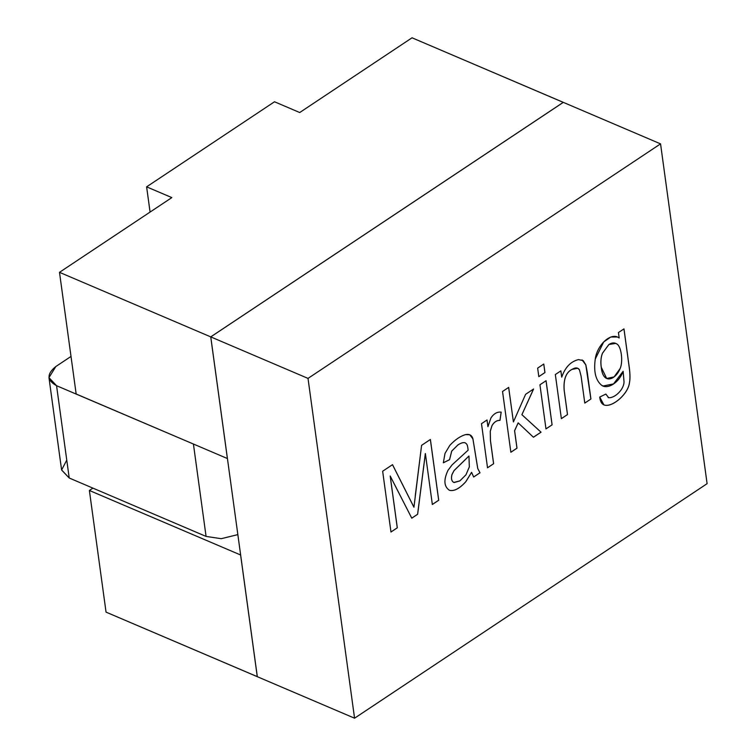 <?xml version="1.0" encoding="UTF-8"?>
<svg xmlns="http://www.w3.org/2000/svg" width="756" height="756" viewBox="0 0 756 756"><rect width="100%" height="100%" fill="white"/><g stroke="black" fill="none" stroke-linecap="round" stroke-linejoin="round"><path stroke-width="1.13" d="M563.314 102.362L660.555 143.867L707.106 483.67L354.564 718.2L308.013 378.397L210.763 336.892L257.314 676.696L354.564 718.2L257.314 676.696L210.763 336.892L308.013 378.397L660.555 143.867L563.314 102.362L210.763 336.892L563.314 102.362M660.555 143.867L308.013 378.397L354.564 718.2L707.106 483.67L660.555 143.867M584.785 403.08L581.099 376.214L579.465 369.845C577.915 367.444 575.392 367.312 571.886 369.457C565.932 372.576 563.371 379.578 564.212 390.455L567.51 414.571L561.377 418.654L555.339 374.541L560.867 370.865L561.727 377.14C565.157 367.274 570.761 361.425 578.538 359.601L583.188 360.612L585.843 364.893L587.204 371.886L590.918 399.007L584.785 403.08L590.918 399.007L587.204 371.886L585.843 364.893L583.188 360.612L578.538 359.601C570.761 361.425 565.157 367.274 561.727 377.14L560.867 370.865L555.339 374.541L561.377 418.654L567.51 414.571L561.339 418.635L567.51 414.571L564.212 390.455C563.371 379.578 565.932 372.576 571.886 369.457L577.764 368.248L579.465 369.845L581.099 376.214L584.785 403.08L590.918 399.007L584.747 403.071M543.781 364.042L544.953 372.576L538.82 376.658L537.648 368.125L543.781 364.042L537.648 368.125L538.82 376.658L544.953 372.576L538.782 376.639L544.915 372.566L543.781 364.042M499.99 420.374C496.777 420.289 494.122 422.037 492.014 425.637L490.304 431.232L490.474 440.663L493.63 463.721L487.525 467.784L481.487 423.672L487.025 419.996L487.932 426.667L490.927 417.964C493.762 413.655 497.183 411.699 501.181 412.115L499.99 420.374L501.181 412.115C497.183 411.699 493.762 413.655 490.927 417.964L487.932 426.667L487.025 419.996L481.487 423.672L487.525 467.784L493.63 463.721L487.488 467.766L493.63 463.721L490.474 440.663L490.304 431.232L492.014 425.637C494.122 422.037 496.777 420.289 499.99 420.374L499.99 420.374M390.209 476.006L397.306 527.801L390.975 532.016L382.649 471.234L392.515 464.666L413.948 507.2L392.515 464.666L382.649 471.234L390.975 532.016L397.306 527.801L390.937 531.997L397.306 527.801L390.209 476.006L411.774 518.181L390.181 475.987L397.269 527.792L390.181 475.987M415.28 495.671L421.593 445.331L430.391 439.472L438.716 500.255L432.347 504.488L425.373 453.543L417.643 514.269L411.774 518.181L417.643 514.269L425.373 453.543L432.347 504.488L438.716 500.255L430.391 439.472L421.593 445.331L413.948 507.2M465.271 442.855C466.821 444.131 467.463 444.037 468.125 450.179L452.126 464.836L448.034 470.26C443.451 479.918 443.933 486.609 449.47 490.323C454.082 491.485 459.525 488.631 465.8 481.752L471.564 472.32L473.662 477.008L479.994 472.793L477.735 468.522L472.916 438.877L469.731 434.757L472.916 438.877L477.735 468.522L479.994 472.793L473.662 477.008L471.602 472.33L465.8 481.752C459.525 488.631 454.082 491.485 449.47 490.323C443.933 486.609 443.451 479.918 448.034 470.26L452.126 464.836L468.125 450.179C467.463 444.037 466.821 444.131 465.271 442.855C463.466 442.203 461.009 442.921 457.881 444.982L451.738 451.105L449.565 459.695L443.337 462.785L445 453.42L449.82 445.36C455.235 439.586 460.498 436.014 465.63 434.615C469.485 433.84 471.924 435.258 472.944 438.896L477.773 468.531L479.994 472.793L477.773 468.531L472.944 438.896L469.75 434.766L465.63 434.615C460.498 436.014 455.235 439.586 449.82 445.36L445 453.42L443.337 462.785L449.565 459.695L451.738 451.105L457.881 444.982C461.009 442.921 463.466 442.203 465.271 442.855L465.233 442.836C463.428 442.194 460.971 442.903 457.852 444.972L451.701 451.086L449.565 459.695L443.3 462.776L449.536 459.686L451.701 451.086L457.852 444.972C460.971 442.903 463.428 442.194 465.233 442.836L465.318 442.874M514.609 430.731L517 448.176L510.867 452.258L502.542 391.476L508.675 387.393L513.409 421.952L525.6 394.33L533.594 389.009L521.914 414.704L541.041 432.186L533.434 437.242L518.191 422.878L514.609 430.731L518.191 422.878L533.434 437.242L541.041 432.186L521.914 414.704L533.594 389.009L525.6 394.33L513.409 421.952L508.675 387.393L502.542 391.476L510.867 452.258L517 448.176L510.829 452.239L517 448.176L514.609 430.731M546.068 380.712L552.107 424.825L545.974 428.898L539.935 384.795L546.068 380.712L539.935 384.795L545.974 428.898L552.107 424.825L545.936 428.888L552.107 424.825L546.068 380.712M608.637 397.684L605.849 394.065L599.716 397.08L603.921 404.895L605.046 405.235C613.286 406.898 628.368 393.592 629.465 382.716C630.239 379.068 630.145 373.833 629.209 367L623.983 328.879L618.446 332.555L623.983 328.879L629.209 367C630.145 373.833 630.239 379.068 629.465 382.716C628.368 393.592 613.286 406.898 605.046 405.235C602.041 404.649 600.264 401.927 599.716 397.08L605.849 394.065L608.637 397.684C615.1 398.336 624.636 388.669 623.983 381.204L623.142 371.338C618.427 383.982 606.529 389.746 601.256 384.974C595.558 379.918 593.564 371.281 595.265 359.062C596.985 345.218 610.914 331.629 619.192 337.979L618.446 332.555L619.192 337.979L617.444 336.996L610.782 337.025L603.675 341.967L595.265 359.062C593.564 371.281 595.558 379.918 601.256 384.974L603.042 386.023L613.551 383.944L623.142 371.338L623.983 381.204C624.636 388.669 615.1 398.336 608.637 397.684L608.126 397.514M392.477 464.656L413.91 507.182L392.477 464.656M430.353 439.463L438.716 500.255L432.309 504.479L438.678 500.236L430.353 439.463M425.335 453.524L417.643 514.269L411.746 518.162L417.605 514.26L425.335 453.524M449.225 490.219L449.433 490.304C454.044 491.466 459.487 488.612 465.762 481.742L471.564 472.32L465.762 481.742C459.487 488.612 454.044 491.466 449.433 490.304L449.47 490.323M454.12 482.545L459.856 480.892L465.97 474.796L469.325 466.906L468.966 456.029L454.044 470.629L451.908 474.664L454.016 470.61L468.928 456.01L454.016 470.61L451.946 474.673C450.982 478.879 451.701 481.506 454.12 482.545C451.701 481.506 450.982 478.879 451.946 474.673L454.044 470.629L468.966 456.029L469.325 466.906L465.97 474.796L459.856 480.892L453.836 482.441M451.908 474.664C450.945 478.869 451.672 481.496 454.082 482.536C451.672 481.496 450.945 478.869 451.908 474.664M479.956 472.784L473.625 476.998L479.956 472.784M486.987 419.977L487.932 426.667L486.987 419.977M501.152 412.105L499.952 420.355C496.749 420.27 494.084 422.028 491.976 425.619L490.266 431.213L490.436 440.644L493.592 463.711L490.436 440.644L490.266 431.213L491.976 425.619C494.084 422.028 496.749 420.27 499.952 420.355L501.152 412.105M508.637 387.384L513.409 421.952L508.637 387.384M533.566 388.99L521.876 414.694L541.041 432.186L533.405 437.223L541.003 432.167L521.876 414.694L533.566 388.99M518.153 422.859L514.571 430.722L516.962 448.157L514.571 430.722L518.153 422.859M543.744 364.023L544.953 372.576L543.744 364.023M546.03 380.693L552.069 424.806L546.03 380.693M560.839 370.846L561.727 377.14L560.839 370.846M582.054 359.913L585.805 364.874L590.88 398.988L585.805 364.874L582.054 359.913M577.745 368.238L571.848 369.438C565.894 372.557 563.333 379.559 564.174 390.436L567.472 414.562L564.174 390.436C563.333 379.559 565.894 372.557 571.848 369.438L577.764 368.248M623.946 328.86L629.172 366.981C630.117 373.814 630.202 379.058 629.436 382.706C628.33 393.574 613.248 406.879 605.017 405.216L603.902 404.885L605.017 405.216C613.248 406.879 628.33 393.574 629.436 382.706C630.202 379.058 630.117 373.814 629.172 366.981L623.946 328.86M605.811 394.046L608.599 397.665L605.811 394.046M623.105 371.328L613.532 383.916L603.023 386.014L613.532 383.916L623.105 371.328M617.425 336.987L619.192 337.979L617.425 336.987M601.228 367.208L606.662 378.472L601.256 367.218C600.529 361.878 600.925 357.219 602.475 353.25L608.92 344.509L615.743 343.385L616.65 343.867C621.385 346.012 623.275 361.793 620.109 368.588L614.08 376.904L606.681 378.482L601.228 367.208C600.491 361.859 600.897 357.21 602.438 353.241C600.897 357.21 600.491 361.859 601.228 367.208M615.724 343.375L608.882 344.49L602.438 353.241L608.882 344.49L615.743 343.385M601.256 367.218C602.91 385.125 615.582 379.947 620.109 368.588C623.275 361.793 621.385 346.012 616.65 343.867C614.316 342.43 611.736 342.648 608.92 344.509L602.475 353.25C600.925 357.219 600.529 361.878 601.256 367.218M206.076 536.42L221.243 538.697L237.847 534.605L221.243 538.697L206.076 536.42L193.432 444.131L206.076 536.42L69.212 478.009L206.076 536.42M195.246 444.811L56.568 385.711L69.212 478.009L56.568 385.711L48.96 377.622L55.84 366.528L71.017 356.435L55.84 366.528C46.56 373.955 46.806 380.344 56.568 385.711L195.246 444.811M48.96 377.622L61.595 469.92L69.212 478.009L61.614 470.024L66.755 460.083M171.829 197.599L146.617 186.845L150.075 212.077L146.617 186.845L274.504 101.767L299.716 112.531L412.039 37.8L299.716 112.531L274.504 101.767L146.617 186.845L171.829 197.599L59.497 272.33L171.829 197.599M89.378 490.474L92.912 488.121L89.378 490.474L240.644 554.998L89.378 490.474L106.048 612.133L89.378 490.474M76.158 393.989L59.497 272.33L210.735 336.883L563.277 102.343L412.039 37.8L563.286 102.381L210.735 336.883L59.497 272.33L76.158 393.989L227.395 458.533L76.158 393.989M227.395 458.533L210.735 336.883L227.424 458.514M257.314 676.658L106.048 612.133L257.276 676.677L240.616 555.027L257.314 676.658"/></g></svg>

